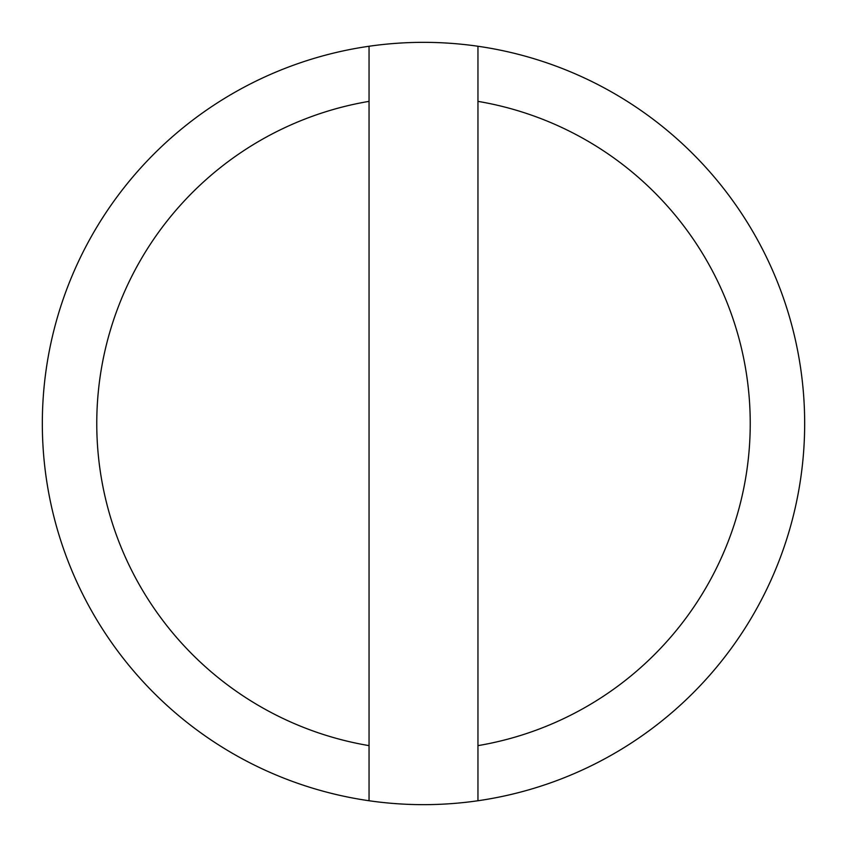 <?xml version="1.0" encoding="UTF-8"?>
<svg xmlns="http://www.w3.org/2000/svg" width="847" height="847" viewBox="0 0 847 847"><rect width="100%" height="100%" fill="white"/><g stroke="black" fill="none" stroke-linecap="round" stroke-linejoin="round"><path stroke-width="1.27" d="M477.952 46.257A381.15 381.15 0 0 0 369.048 46.257L369.048 800.743A381.15 381.15 0 0 0 477.952 800.743L477.952 46.257A381.15 381.15 0 0 1 477.952 800.743M477.952 745.635A326.698 326.698 0 0 0 477.952 101.365M369.048 800.743A381.15 381.15 0 0 1 369.048 46.257M369.048 101.365A326.698 326.698 0 0 0 369.048 745.635"/></g></svg>
